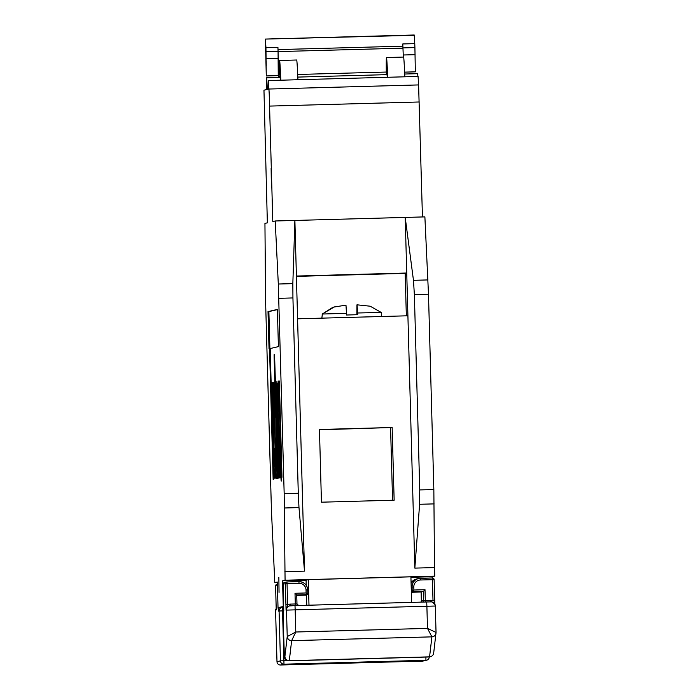<?xml version="1.0" encoding="UTF-8"?>
<svg xmlns="http://www.w3.org/2000/svg" width="700" height="700" viewBox="0 0 700 700"><rect width="100%" height="100%" fill="white"/><g stroke="black" fill="none" stroke-linecap="round" stroke-linejoin="round"><path stroke-width="1.05" d="M279.527 406.998L280.368 465.08A36.225 0.507 -91.6 0 0 281.225 481.093A36.225 0.507 -91.6 0 0 281.348 475.921L281.4 474.854L281.505 477.409L281.96 477.304L281.925 474.731L279.72 394.266L279.178 380.905L278.294 381.115L278.547 399.149L278.933 411.906L279.405 411.793L278.915 388.815L279.527 406.998M280.306 415.642L279.641 415.66M272.703 396.27L273.289 424.419L272.703 396.27M273.289 397.994L272.746 398.011M266.184 61.355L266.236 65.642L266.184 61.355M321.86 318.141L322.341 314.029L332.973 307.23L345.975 305.121L346.579 315.009L357.7 314.703L357.088 304.824L370.204 306.206L381.176 312.419L381.727 316.505M356.869 314.729L356.939 304.859L357.21 314.72M351.041 274.654L320.688 275.572L351.041 274.654M271.119 168.14L271.32 183.164L271.119 168.14M278.845 577.386L279.046 592.401L278.845 577.386M278.329 77.49L278.25 75.635L266.28 75.968L265.947 47.705L277.926 47.373L278.994 77.464M279.422 77.455L278.959 74.987M386.33 74.664L386.295 72.047L297.684 74.471M414.243 35.306L265.396 39.078L414.216 35L414.767 43.627L402.789 43.951L403.322 57.076M265.431 39.384L265.947 47.705M265.396 39.078L266.28 75.968M404.618 72.179L415.336 71.829L414.908 47.583L403.007 47.906M263.961 90.195L268.363 89.163L268.406 80.544L269.229 94.019L272.799 221.55L275.214 220.981L278.311 284.025L284.174 493.64L285.075 580.221L282.546 580.816L283.255 606.48L278.031 607.705L277.322 582.05L274.803 582.636L271.46 511.044L265.598 301.429L264.941 223.396L267.356 222.827L263.961 90.195M279.387 74.979A68.451 0.971 88.4 0 1 279.589 60.471L296.695 59.999A68.451 0.971 88.4 0 1 297.911 79.73M387.266 77.289A51.336 0.726 -91.6 0 0 386.96 74.646L297.797 77.087M386.295 72.047A68.451 0.971 88.4 0 1 386.496 57.54A68.451 0.971 88.4 0 1 387.713 77.271M280.368 80.211A51.476 0.726 -91.6 0 0 280.053 77.438L266.543 77.805A51.476 0.726 -91.6 0 0 266.394 89.478L267.085 89.46M279.589 60.471A68.451 0.971 88.4 0 1 280.805 80.203M386.496 57.54L403.602 57.067A68.451 0.971 88.4 0 1 404.819 76.808M281.523 607.609L278.031 607.705M306.757 605.264L306.477 594.965M306.206 585.296L306.066 580.178L282.546 580.816M283.701 606.462L283.255 606.48M334.399 306.871L322.192 314.064L322.236 315.752M284.839 571.673L304.509 571.13L297.579 318.806L407.908 315.787L406.735 273.017L296.406 276.045L294.884 220.447L275.214 220.981M392.149 427.499L319.454 429.485L321.449 502.189L394.144 500.194L392.149 427.499L319.463 429.809M406.341 315.831L405.178 273.385L406.735 273.017L405.213 217.42L424.882 216.886L428.488 294.219L433.842 489.536L434.507 567.569L414.838 568.111L407.908 315.787M434.507 567.569L434.744 576.126L285.075 580.221M304.509 571.13L298.988 507.588L298.287 493.255L292.933 297.938L292.836 283.631L294.884 220.447L405.213 217.42L413.464 280.324L414.374 294.613L419.738 489.921L419.606 504.28L414.838 568.111M268.406 80.544L418.075 76.44L418.591 84.928L268.922 89.031L418.591 84.928L422.45 216.947M411.626 602.385L410.918 576.835L308.289 579.653L308.989 605.202M434.744 576.126L432.215 576.721L410.935 577.299M306.066 580.178L308.289 579.653M432.215 576.721L432.25 577.964M277.34 582.575L274.803 582.636M277.611 396.865L279.834 477.759L280.376 477.627L277.358 383.171A130.76 1.846 -91.6 0 0 277.209 386.479L276.929 381.098L276.727 392.289L279.081 477.934L279.615 477.811L277.296 389.191L277.611 396.865L278.145 396.848M275.993 397.25L278.25 478.126L278.714 478.021L278.679 475.44L276.64 401.293A43.776 0.621 -91.6 0 0 275.599 381.885A43.776 0.621 -91.6 0 0 275.459 384.108L274.566 354.55L274.102 354.655L274.129 357.227L277.489 478.301L277.961 478.196L277.926 475.624L275.678 389.576L275.993 397.25L276.491 397.233M274.418 466.734L273.464 430.797L274.006 430.675L273.84 417.804L272.598 382.454L271.863 382.629L272.151 403.918L274.19 474.46L274.426 478.188L275.249 477.995L274.82 453.582L274.207 448.56L274.418 466.734M274.374 397.626L274.942 417.244L275.415 417.139L274.286 382.025L273.411 382.235L273.621 398.221L276.001 478.608L276.981 478.38L276.85 467.985L276.185 445.27L275.721 445.384L276.036 466.366L274.155 397.679L274.05 389.953L274.374 397.626L274.916 397.618M269.036 348.819L269.544 348.696L273.131 479.351L273.779 479.194L270.191 348.539L278.408 346.614L277.392 309.418L268.012 311.623L269.036 348.819M296.406 276.045L297.579 318.806M405.178 273.385L296.415 276.369M392.569 500.238L390.582 427.858M357.359 314.711L357.088 304.824M266.394 89.478L267.995 89.25M267.312 89.267A51.476 0.726 -91.6 0 0 266.543 77.805M417.891 76.449A51.476 0.726 -91.6 0 0 417.576 73.666L404.696 74.025M414.767 43.627L414.908 47.583M277.392 309.601L268.87 311.605L269.894 348.688M268.87 311.605L268.012 311.623M270.2 348.679L269.544 348.696M276.596 474.031L276.824 478.415M274.321 382.191L274.286 389.953M275.047 474.399L275.24 477.995M273.569 424.41L273.744 430.736M272.676 382.979L272.676 388.395M273.289 424.419L273.989 424.401L273.289 424.419M275.73 384.23L275.879 389.567M277.296 392.271L276.727 392.289M277.69 386.461L277.637 389.183M277.769 386.461L277.209 386.479M281.934 474.845L281.4 474.854M281.566 473.506A36.225 0.507 -91.6 0 0 281.627 474.845M279.895 427.858L279.431 427.866M280.061 406.779L279.519 406.796M279.09 399.14L278.547 399.149M279.204 381.08L278.294 381.115M279.142 381.089L279.16 388.806M279.764 422.328L281.19 473.305A31.089 0.438 -91.6 0 0 281.146 466.988L279.764 422.328M278.25 75.635L278.066 51.328L266.096 51.66M277.926 47.373L278.066 51.328M319.419 663.933L422.476 661.106L425.933 660.293L283.964 664.186L280.499 665L319.419 663.933L280.499 665A3.421 3.421 76.8 0 1 276.99 661.675L280.446 660.861L279.081 610.995L278.521 611.126L280.175 608.108A3.421 3.421 -103.2 0 1 281.19 607.688L281.715 607.565A3.421 3.421 76.8 0 0 279.081 610.995L282.546 610.89L283.911 660.756L287.402 660.66M428.986 656.985L288.724 660.835C286.142 660.634 284.69 659.242 284.375 656.661L283.439 627.375L284.375 656.661L284.9 656.539C285.241 659.111 286.711 660.494 289.301 660.695L288.724 660.835M433.711 652.461C433.519 655.051 432.127 656.512 429.564 656.854L289.301 660.695L291.629 640.701A4.279 4.261 6.6 0 1 287.227 636.562L295.785 632.004L291.629 640.701M434.7 600.731L434.123 579.626L434.814 604.126L434.7 600.731L433.011 600.775L432.434 579.67L420.464 579.994A6.843 6.843 76.8 0 0 413.805 587.02L413.884 590.021L411.338 591.981M286.965 581.945L298.944 581.613C304.15 581.98 307.081 584.754 307.729 589.934L307.86 594.641L306.127 592.97L306.04 589.977A6.843 6.843 76.8 0 0 299.014 583.319L287.044 583.651L286.965 581.945A1.715 1.715 0 0 0 286.624 581.989A1.715 1.715 76.8 0 1 286.965 581.945L298.944 581.613A8.557 8.557 -103.2 0 1 307.729 589.934L307.86 594.641L296.739 594.947L296.984 603.925L290.168 604.109A5.994 5.985 -103.2 0 0 287.621 604.756L286.081 610.207L285.303 583.704L283.098 584.22L283.771 610.75L283.098 584.22A1.715 1.715 -103.2 0 1 284.41 582.514L286.624 581.989A1.715 1.715 76.8 0 0 285.303 583.704L287.044 583.651L287.621 604.756L285.88 604.809M283.106 615.212L283.439 627.375L283.141 610.899L282.546 610.89L282.406 607.477L283.727 607.442L282.406 607.477A3.421 3.421 76.8 0 0 281.715 607.565A3.421 3.421 0 0 1 282.406 607.477L282.406 607.477M413.884 590.021L425.005 589.715L423.316 591.474L421.111 591.999L421.356 600.976L423.561 600.46L423.316 591.474L412.204 591.78L412.072 587.072L411.206 587.282M307.86 594.641L296.756 595.403L305.646 595.157M427.49 628.39L436.012 632.441A4.279 4.244 -41.1 0 1 431.874 636.816L427.49 628.39L426.886 606.235L295.172 609.849L295.785 632.004L427.49 628.39M429.564 656.854L431.891 636.86A4.279 4.261 6.6 0 0 436.012 633.097L436.012 633.097A4.279 4.261 6.6 0 0 436.039 632.485L435.312 606.034L436.039 632.468M287.28 636.519A4.279 4.235 46.5 0 0 291.646 640.657L431.891 636.86M298.139 605.5A1.715 1.715 76.8 0 1 296.984 603.925L296.739 594.947L295.006 593.276L306.127 592.97M357.656 312.996L381.176 312.419M403.016 48.169L278.145 51.59M278.066 49.595L402.929 46.174M322.341 314.029L346.535 313.303M427.98 279.921L413.464 280.324M428.488 294.219L414.374 294.613M433.842 489.536L419.738 489.921M434.131 503.886L419.606 504.28M419.3 101.981L269.631 106.085M292.836 283.631L278.311 284.025M292.933 297.938L278.819 298.322M298.287 493.255L284.174 493.64M298.988 507.588L284.463 507.99M276.797 466.296L276.255 466.314M276.299 447.939L275.756 447.956M276.203 445.366L275.721 445.384M276.045 466.471L275.502 466.489M274.172 398.204L273.621 398.221M274.269 382.209L273.411 382.235M275.38 414.671L274.838 414.689M275.161 466.664L274.636 466.681M274.82 453.696L274.277 453.705M275.047 474.434L274.19 474.46M274.54 470.593L274.033 470.61M274.277 461.536L273.735 461.554M272.694 403.9L272.151 403.918M272.632 382.602L271.863 382.629M273.936 421.794L273.402 421.811M273.989 424.366L273.438 424.384M277.926 475.729L277.384 475.746M274.68 357.219L274.129 357.227M274.584 354.646L274.102 354.655M278.688 475.554L278.145 475.571M280.91 465.062L280.368 465.08M280.875 463.636L280.315 463.654M280.166 437.859L279.615 437.876M280.149 437.036L279.589 437.045M279.781 396.471L279.239 396.48M279.37 409.334L278.828 409.342M280.481 422.03L279.93 422.047M281.662 465.141L281.111 465.159M281.715 466.979L281.146 466.988M281.89 473.279L281.19 473.305M403.252 54.994L415.109 54.67M404.618 72.126L415.336 71.829M278.495 75.582L266.516 75.906M278.267 58.415L266.289 58.748M278.521 611.126L278.434 607.696M277.419 585.559L275.608 585.979L276.229 609.718M276.22 608.702A1.715 1.715 76.8 0 0 275.572 610.094L276.22 609.945L275.608 585.979A1.715 1.715 -103.2 0 1 276.929 584.273A1.715 1.715 0 0 0 275.608 585.979L275.608 585.979M276.885 608.387L275.572 610.094L276.99 661.675A3.421 3.421 0 0 0 280.499 665M280.166 607.653L280.175 608.108M422.476 661.106L422.476 661.106A3.421 3.421 76.8 0 0 423.159 661.019A3.421 3.421 0 0 1 422.476 661.106L383.556 662.174M280.446 660.861A3.421 3.421 76.8 0 0 283.964 664.186L283.911 660.756L280.446 660.861M425.898 657.072L425.933 660.293A3.421 3.421 76.8 0 0 429.257 656.976A3.421 3.421 0 0 1 426.624 660.205L423.159 661.019M284.9 656.539L287.227 636.562L286.501 610.111A4.279 4.279 -103.2 0 1 290.658 605.71L430.92 601.869A4.279 4.279 76.8 0 1 435.312 606.025L426.886 606.235L426.703 601.974L431.06 601.869C430.185 600.023 437.299 606.016 435.312 606.034M286.501 610.111L286.081 610.207A4.279 4.279 76.8 0 1 289.38 605.929L294.998 605.579L295.172 609.849L286.501 610.111M283.771 610.75L283.141 610.899A4.279 4.279 -103.2 0 1 283.745 608.58A4.279 4.279 0 0 0 283.141 610.899L283.255 615.178M420.385 578.288L432.364 577.964L432.434 579.67L434.123 579.626A1.715 1.715 76.8 0 0 432.364 577.964L418.661 578.515A8.557 8.557 -103.2 0 1 420.385 578.288L420.464 579.994M416.456 579.031A8.557 8.557 76.8 0 0 411.092 582.934L416.456 579.031L418.661 578.515A8.557 8.557 -103.2 0 0 412.072 587.072L413.805 587.02M421.111 591.999L411.346 592.261L421.111 591.999L421.356 600.976A1.715 1.715 -103.2 0 1 420.945 602.131L421.356 600.976M425.005 589.715L425.303 600.407L430.43 600.267A5.994 5.985 -103.2 0 1 433.011 600.775M295.356 605.57L295.006 593.276M430.491 601.878L430.43 600.267M425.355 602.009L425.303 600.407L423.561 600.46A1.715 1.715 76.8 0 1 422.502 602.087M298.944 581.613L299.014 583.319M283.098 584.22L283.098 584.22A1.715 1.715 0 0 1 284.41 582.514M307.729 589.934L306.04 589.977M290.168 604.109L290.229 605.745M272.956 388.386L272.379 388.395M274.68 389.935L274.05 389.953M276.981 474.023L276.36 474.04M275.301 474.39L274.733 474.407M276.159 389.559L275.678 389.576M277.882 389.174L277.296 389.191M279.554 388.797L278.915 388.815M280.411 419.466L279.816 419.484M281.89 473.498L281.181 473.524M277.384 584.168L276.929 584.273M275.572 610.094L276.99 661.675M436.039 632.476L433.685 653.074M426.703 601.974L294.998 605.579M434.123 579.626A1.715 1.715 0 0 0 432.364 577.964M296.984 603.925L298.681 605.587"/></g></svg>
